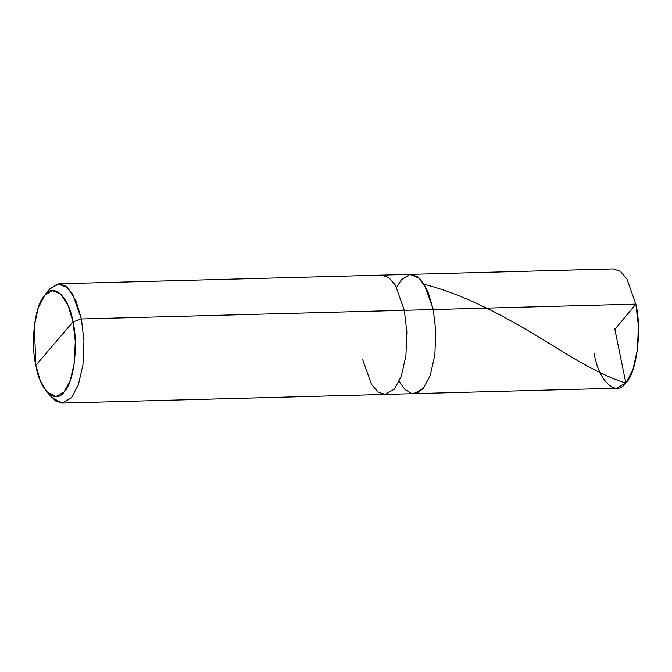 <?xml version="1.0" encoding="UTF-8"?>
<svg xmlns="http://www.w3.org/2000/svg" width="672" height="672" viewBox="0 0 672 672"><rect width="100%" height="100%" fill="white"/><g stroke="black" fill="none" stroke-linecap="round" stroke-linejoin="round"><path stroke-width="1.01" d="M396.648 287.381L401.512 279.586L409.962 274.403L419.471 278.225L427.812 291.228L433.28 309.54L635.863 304.114L638.4 325.861L637.434 349.759L632.772 370.163L625.842 382.99L616.568 388.231L413.977 393.658L423.259 388.416L430.181 375.589L434.843 355.186L435.817 331.288L433.28 309.54L435.817 331.288L434.843 355.186L430.181 375.589L423.259 388.416L417.74 392.784L411.466 393.389L405.031 389.525L399.168 381.402L405.031 389.525L411.466 393.389L417.74 392.784L423.259 388.416L430.181 375.589L434.843 355.186L435.817 331.288L433.28 309.54L424.292 284.332L417.74 276.772L410.785 274.344L417.74 276.772L424.292 284.332L433.28 309.54L435.817 331.288L434.843 355.186L430.181 375.589L423.259 388.416L413.977 393.658L385.039 394.439L394.313 389.197L401.243 376.37L405.905 355.958L406.871 332.06L404.334 310.313L433.28 309.54L427.812 291.228L419.471 278.225L409.962 274.403L401.512 279.586L396.648 287.381M594.073 353.035C598.517 381.049 615.989 397.53 625.842 382.99C636.67 373.321 642.18 329.944 635.863 304.114L404.334 310.313L406.871 332.06L405.905 355.958L401.243 376.37L394.313 389.197L385.039 394.439L62.118 403.082L71.392 397.841L78.322 385.022L82.984 364.61L83.95 340.712L81.421 318.965L404.334 310.313L395.346 285.113L388.794 277.544L381.839 275.117L388.794 277.544L395.346 285.113L404.334 310.313L81.421 318.965L83.95 340.712L82.984 364.61L78.322 385.022L71.392 397.841L62.152 403.082L51.895 397.597L46.754 391.742L55.885 396.623L64.092 391.961L70.249 380.562L74.399 362.418L75.256 341.174L73.004 321.846L35.851 365.333C30.24 342.376 35.137 303.811 44.764 295.218C53.525 282.299 69.048 296.94 73.004 321.846L81.421 318.965L72.425 293.756L65.873 286.196L58.926 283.769L49.644 289.01L46.612 293.336M58.926 283.769L613.368 268.918L620.323 271.345L626.875 278.905L635.863 304.114L615.082 329.112M362.544 359.234L371.532 384.443L378.084 392.003L385.039 394.439M49.316 394.187L55.558 400.932L62.118 403.082M44.192 295.915L49.644 289.01L58.103 283.828L67.612 287.65L75.953 300.653L81.421 318.965L73.004 321.846L68.141 305.567L60.732 294.008L52.282 290.615L44.764 295.218L38.254 307.625L34.348 325.66L35.851 365.333L73.004 321.846C78.616 344.803 73.718 383.368 64.092 391.961C55.339 404.88 39.808 390.239 35.851 365.333L40.194 380.36L46.754 391.742M614.762 328.826L625.615 381.889C625.741 384.166 622.087 381.293 620.6 381.318L614.326 379C597.752 372.07 579.785 362.502 560.44 350.297C521.758 326.558 475.373 297.587 424.544 284.374"/></g></svg>

